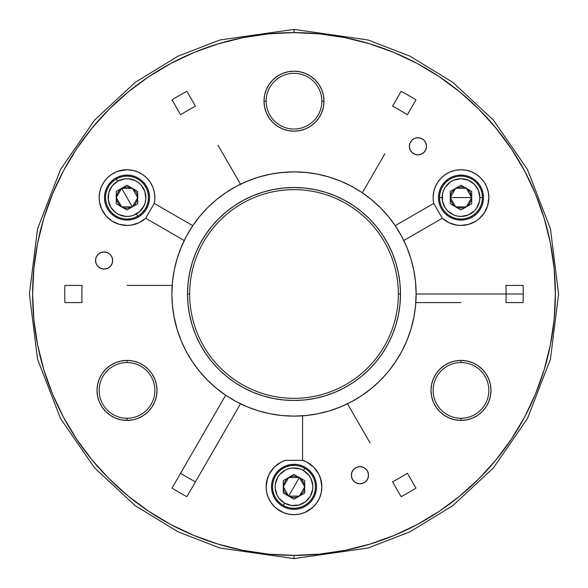 <?xml version="1.0" encoding="UTF-8"?>
<svg xmlns="http://www.w3.org/2000/svg" width="588" height="588" viewBox="0 0 588 588"><rect width="100%" height="100%" fill="white"/><g stroke="black" fill="none" stroke-linecap="round" stroke-linejoin="round"><path stroke-width="0.88" d="M122.62 175.525L127.008 175.092A22.498 22.498 0 0 1 149.506 197.59A22.498 22.498 0 0 1 127.008 220.081L127.008 219.015L127.008 220.081L122.62 219.655L118.401 218.369L114.513 216.288L111.103 213.495L108.302 210.085L106.222 206.197L104.943 201.978L104.51 197.59L104.943 193.195L106.222 188.976L108.302 185.088L111.103 181.677L114.513 178.884L118.401 176.804L122.62 175.525L127.008 175.092L127.008 176.165L127.008 175.092L131.396 175.525L135.615 176.804L139.503 178.884L142.913 181.677L145.714 185.088L147.794 188.976L149.073 193.195L149.506 197.59L149.073 201.978L147.794 206.197L145.714 210.085L142.913 213.495L139.503 216.288L135.615 218.369L131.396 219.655L127.008 220.081A22.498 22.498 0 0 1 104.51 197.59A22.498 22.498 0 0 1 127.008 175.092L131.396 175.525M281.505 468.121L285.393 466.041L289.612 464.763L294 464.329A22.498 22.498 0 0 1 316.498 486.827A22.498 22.498 0 0 1 294 509.326L294 508.252L294 509.326L289.612 508.892L285.393 507.613L281.505 505.533L278.095 502.733L275.294 499.322L273.214 495.434L271.935 491.215L271.502 486.827L271.935 482.439L273.214 478.22L275.294 474.325L278.095 470.922L281.505 468.121L285.393 466.041L289.612 464.763L294 464.329L294 465.402L294 464.329L298.388 464.763L302.607 466.041L306.495 468.121L309.905 470.922L312.706 474.325L314.786 478.22L316.065 482.439L316.498 486.827L316.065 491.215L314.786 495.434L312.706 499.322L309.905 502.733L306.495 505.533L302.607 507.613L298.388 508.892L294 509.326A22.498 22.498 0 0 1 271.502 486.827A22.498 22.498 0 0 1 294 464.329L298.388 464.763L302.607 466.041L306.495 468.121M456.604 175.525L460.992 175.092A22.498 22.498 0 0 1 483.49 197.59A22.498 22.498 0 0 1 460.992 220.081L460.992 219.015L460.992 220.081L456.604 219.655L452.385 218.369L448.497 216.288L445.087 213.495L442.286 210.085L440.206 206.197L438.927 201.978L438.494 197.59L438.927 193.195L440.206 188.976L442.286 185.088L445.087 181.677L448.497 178.884L452.385 176.804L456.604 175.525L460.992 175.092L460.992 176.165L460.992 175.092L465.38 175.525L469.599 176.804L473.487 178.884L476.897 181.677L479.698 185.088L481.778 188.976L483.057 193.195L483.49 197.59L483.057 201.978L481.778 206.197L479.698 210.085L476.897 213.495L473.487 216.288L469.599 218.369L465.38 219.655L460.992 220.081A22.498 22.498 0 0 1 438.494 197.59A22.498 22.498 0 0 1 460.992 175.092L465.38 175.525M137.666 171.858L132.44 170.27L127.008 169.734L121.576 170.27L116.351 171.858L111.536 174.43L107.31 177.892L103.848 182.111L101.276 186.925L99.688 192.151L99.159 197.59L99.446 201.588L101.717 209.254L106.075 215.958L112.161 221.154L119.467 224.403L127.398 225.439L131.396 225.094L139.033 222.712L145.677 218.258A27.849 27.849 0 0 1 99.159 197.59A27.849 27.849 0 0 1 127.008 169.734A27.849 27.849 0 0 1 154.857 197.59L154.328 192.151L152.74 186.925L150.168 182.111L146.706 177.892L142.48 174.43L137.666 171.858L132.44 170.27L127.008 169.734L118.056 171.211M403.787 240.514L442.323 218.258L433.753 203.419A27.849 27.849 0 0 1 460.992 169.734A27.849 27.849 0 0 1 472.304 223.043A27.849 27.849 0 0 1 442.323 218.258L448.967 222.712L456.604 225.094L460.602 225.439L468.533 224.403L475.839 221.154L479.073 218.773L484.343 212.768L487.695 205.499L488.841 197.59L488.312 192.151L486.724 186.925L484.152 182.111L480.69 177.892L476.464 174.43L471.65 171.858L466.424 170.27L460.992 169.734L455.56 170.27L450.335 171.858L445.52 174.43L441.294 177.892L437.832 182.111L435.26 186.925L433.672 192.151L433.143 197.59A27.849 27.849 0 0 0 433.753 203.419L395.217 225.667L433.753 203.419L442.323 218.258L403.787 240.507M321.085 480.315L318.814 474.171L313.676 467.115L306.613 461.992L302.57 460.323A27.849 27.849 0 0 1 294 514.676A27.849 27.849 0 0 1 285.43 460.323L281.387 461.992L274.324 467.115L269.186 474.171L266.761 481.028M398.341 294A104.341 104.341 0 0 0 294 189.659A104.341 104.341 0 0 0 189.659 294L187.521 294A106.479 106.479 0 0 1 294 187.521A106.479 106.479 0 0 1 400.479 294L398.341 294A104.341 104.341 0 0 1 294 398.341A104.341 104.341 0 0 1 189.659 294A104.341 104.341 0 0 1 294 189.659A104.341 104.341 0 0 1 398.341 294L400.479 294L399.972 283.563L398.436 273.229L395.9 263.093L392.38 253.252L387.911 243.807L382.538 234.84L376.313 226.446L369.293 218.707L361.554 211.687L353.16 205.462L344.193 200.089L334.748 195.62L324.907 192.1L314.771 189.564L304.437 188.028L294 187.521L283.563 188.028L273.229 189.564L263.093 192.1L253.252 195.62L243.807 200.089L234.84 205.462L226.446 211.687L218.707 218.707L211.687 226.446L205.462 234.84L200.089 243.807L195.62 253.252L192.1 263.093L189.564 273.229L188.028 283.563L187.521 294L188.028 304.437L189.564 314.771L192.1 324.907L195.62 334.748L200.089 344.193L205.462 353.16L211.687 361.554L218.707 369.293L226.446 376.313L234.84 382.538L243.807 387.911L253.252 392.38L263.093 395.9L273.229 398.436L283.563 399.972L294 400.479L304.437 399.972L314.771 398.436L324.907 395.9L334.748 392.38L344.193 387.911L353.16 382.538L361.554 376.313L369.293 369.293L376.313 361.554L382.538 353.16L387.911 344.193L392.38 334.748L395.9 324.907L398.436 314.771L399.972 304.437L400.479 294A106.479 106.479 0 0 1 294 400.479A106.479 106.479 0 0 1 187.521 294L189.659 294A104.341 104.341 0 0 0 294 398.341A104.341 104.341 0 0 0 398.341 294M321.849 101.173A27.849 27.849 0 0 0 294 73.324A27.849 27.849 0 0 0 266.151 101.173L264.005 101.173A29.995 29.995 0 0 1 294 71.177A29.995 29.995 0 0 1 323.995 101.173L321.849 101.173A27.849 27.849 0 0 1 294 129.029A27.849 27.849 0 0 1 266.151 101.173A27.849 27.849 0 0 1 294 73.324A27.849 27.849 0 0 1 321.849 101.173L323.995 101.173L323.422 95.322L321.709 89.692L318.939 84.51L315.212 79.961L310.662 76.234L305.481 73.463L299.851 71.758L294 71.177L288.149 71.758L282.519 73.463L277.338 76.234L272.788 79.961L269.061 84.51L266.291 89.692L264.578 95.322L264.005 101.173L264.578 107.023L266.291 112.653L269.061 117.835L272.788 122.385L277.338 126.111L282.519 128.89L288.149 130.595L294 131.168L299.851 130.595L305.481 128.89L310.662 126.111L315.212 122.385L318.939 117.835L321.709 112.653L323.422 107.023L323.995 101.173A29.995 29.995 0 0 1 294 131.168A29.995 29.995 0 0 1 264.005 101.173L266.151 101.173A27.849 27.849 0 0 0 294 129.029A27.849 27.849 0 0 0 321.849 101.173M138.489 418.127L143.67 415.356L148.22 411.622L151.947 407.08L154.718 401.891L156.43 396.268L157.003 390.41L156.43 384.559L154.718 378.937L151.947 373.748L148.22 369.205L143.67 365.471L138.489 362.7L132.859 360.995L127.008 360.415A29.995 29.995 0 0 1 157.003 390.41A29.995 29.995 0 0 1 127.008 420.405L127.008 418.266A27.849 27.849 0 0 0 154.857 390.41A27.849 27.849 0 0 0 127.008 362.561A27.849 27.849 0 0 0 99.159 390.41A27.849 27.849 0 0 0 127.008 418.266L127.008 420.405A29.995 29.995 0 0 1 97.013 390.41A29.995 29.995 0 0 1 127.008 360.415L127.008 362.561A27.849 27.849 0 0 1 154.857 390.41A27.849 27.849 0 0 1 127.008 418.266A27.849 27.849 0 0 1 99.159 390.41A27.849 27.849 0 0 1 127.008 362.561L127.008 360.415L121.157 360.995L115.527 362.7L110.346 365.471L105.796 369.205L102.069 373.748L99.298 378.937L97.586 384.559L97.013 390.41L97.586 396.268L99.298 401.891L102.069 407.08L105.796 411.622L110.346 415.356L115.527 418.127L121.157 419.832L127.008 420.405L132.859 419.832L136.695 418.803M460.992 362.561A27.849 27.849 0 0 0 433.143 390.41A27.849 27.849 0 0 0 460.992 418.266L460.992 420.405A29.995 29.995 0 0 1 430.997 390.41A29.995 29.995 0 0 1 460.992 360.415L460.992 362.561A27.849 27.849 0 0 1 488.841 390.41A27.849 27.849 0 0 1 460.992 418.266A27.849 27.849 0 0 1 433.143 390.41A27.849 27.849 0 0 1 460.992 362.561L460.992 360.415L455.141 360.995L449.511 362.7L444.33 365.471L439.78 369.205L436.053 373.748L433.282 378.937L431.57 384.559L430.997 390.41L431.57 396.268L433.282 401.891L436.053 407.08L439.78 411.622L444.33 415.356L449.511 418.127L455.141 419.832L460.992 420.405L466.843 419.832L472.473 418.127L477.654 415.356L482.204 411.622L485.931 407.08L488.701 401.891L490.414 396.268L490.987 390.41L490.414 384.559L488.701 378.937L485.931 373.748L482.204 369.205L477.654 365.471L472.473 362.7L466.843 360.995L460.992 360.415A29.995 29.995 0 0 1 490.987 390.41A29.995 29.995 0 0 1 460.992 420.405L460.992 418.266A27.849 27.849 0 0 0 488.841 390.41A27.849 27.849 0 0 0 460.992 362.561M555.388 294A261.388 261.388 0 0 1 294 555.388A261.388 261.388 0 0 1 32.612 294L33.869 268.378L37.639 243.006L43.872 218.126L52.508 193.974L63.475 170.785L76.668 148.779L91.948 128.177L109.17 109.17L128.177 91.948L148.779 76.668L170.785 63.475L193.974 52.508L218.126 43.872L243.006 37.639L268.378 33.869L294 32.612L319.622 33.869L344.994 37.639L369.874 43.872L394.026 52.508L417.215 63.475L439.221 76.668L459.823 91.948L478.83 109.17L496.051 128.177L511.332 148.779L524.525 170.785L535.492 193.974L544.128 218.126L550.361 243.006L554.131 268.378L555.388 294L554.131 319.622L550.361 344.994L544.128 369.874L535.492 394.026L524.525 417.215L511.332 439.221L496.051 459.823L478.83 478.83L459.823 496.051L439.221 511.332L417.215 524.525L394.026 535.492L369.874 544.128L344.994 550.361L319.622 554.131L294 555.388L268.378 554.131L243.006 550.361L218.126 544.128L193.974 535.492L170.785 524.525L148.779 511.332L128.177 496.051L109.17 478.83L91.948 459.823L76.668 439.221L63.475 417.215L52.508 394.026L43.872 369.874L37.639 344.994L33.869 319.622L32.612 294A261.388 261.388 0 0 1 294 32.612A261.388 261.388 0 0 1 555.388 294M523.085 285.43L505.937 285.43A212.106 212.106 0 0 1 506.106 294L523.246 294A229.246 229.246 0 0 0 523.085 285.43L505.937 285.43A212.106 212.106 0 0 1 506.106 294L416.12 294L506.106 294A212.106 212.106 0 0 1 505.937 302.57A212.106 212.106 0 0 0 506.106 294L523.246 294A229.246 229.246 0 0 0 523.085 285.43M416.12 294.081A122.12 122.12 0 0 0 416.12 294L415.532 305.973L413.776 317.829L410.865 329.449L406.83 340.731L401.7 351.565L395.54 361.848L388.403 371.476L380.355 380.355L371.476 388.403L361.848 395.54L351.565 401.7A122.12 122.12 0 0 0 351.595 401.692M236.405 401.692A122.12 122.12 0 0 0 236.435 401.7L226.152 395.54L216.524 388.403L207.645 380.355L199.597 371.476L192.46 361.848L186.3 351.565L181.17 340.731L177.135 329.449L174.224 317.829L172.468 305.973L171.88 294A122.12 122.12 0 0 0 171.88 294.081M351.595 186.308A122.12 122.12 0 0 0 351.565 186.3L361.848 192.46L371.476 199.597L380.355 207.645L388.403 216.524L395.54 226.152L401.7 236.435L406.83 247.269L410.865 258.551L413.776 270.171L415.532 282.027L416.12 294A122.12 122.12 0 0 1 294 416.12A122.12 122.12 0 0 1 171.88 294A122.12 122.12 0 0 1 294 171.88A122.12 122.12 0 0 1 416.12 294A122.12 122.12 0 0 0 416.12 293.919M409.373 146.287A8.57 8.57 0 0 1 417.943 137.717A8.57 8.57 0 0 1 426.513 146.287A8.57 8.57 0 0 1 417.943 154.857A8.57 8.57 0 0 1 409.373 146.287L410.027 149.565L411.887 152.343L414.665 154.203L417.943 154.857L421.228 154.203L424.007 152.343L425.866 149.565L426.513 146.287L425.866 143.009L424.007 140.223L421.228 138.371L417.943 137.717L414.665 138.371L411.887 140.223L410.027 143.009L409.373 146.287M351.381 475.2A8.57 8.57 0 0 1 359.952 466.629A8.57 8.57 0 0 1 368.522 475.2A8.57 8.57 0 0 1 359.952 483.77A8.57 8.57 0 0 1 351.381 475.2L352.036 478.478L353.888 481.256L356.673 483.115L359.952 483.77L363.23 483.115L366.008 481.256L367.868 478.478L368.522 475.2L367.868 471.914L366.008 469.136L363.23 467.276L359.952 466.629L356.673 467.276L353.888 469.136L352.036 471.914L351.381 475.2M95.535 260.513A8.57 8.57 0 0 1 104.105 251.943A8.57 8.57 0 0 1 112.675 260.513A8.57 8.57 0 0 1 104.105 269.084A8.57 8.57 0 0 1 95.535 260.513L96.189 263.799L98.042 266.577L100.827 268.437L104.105 269.084L107.383 268.437L110.162 266.577L112.021 263.799L112.675 260.513L112.021 257.235L110.162 254.457L107.383 252.597L104.105 251.943L100.827 252.597L98.042 254.457L96.189 257.235L95.535 260.513M174.937 266.834L173.864 272.075L174.937 266.834M413.496 319.211L413.063 321.166L413.489 319.218M272.81 79.946L273.295 79.468M171.88 293.919A122.12 122.12 0 0 0 171.88 294L172.468 282.027L174.224 270.171L177.135 258.551L181.17 247.269L186.3 236.435L192.46 226.152L199.597 216.524L207.645 207.645L216.524 199.597L226.152 192.46L236.435 186.3A122.12 122.12 0 0 0 236.405 186.308M99.446 201.588L99.953 204.212M182.589 243.976L180.384 249.209M178.267 255.016L176.584 260.425M175.033 266.415L173.886 271.957M172.916 278.087L172.313 283.703M64.915 285.43A229.246 229.246 0 0 0 64.915 302.57L82.063 302.57A212.106 212.106 0 0 1 82.063 285.43A212.106 212.106 0 0 0 82.063 302.57L64.915 302.57A229.246 229.246 0 0 1 64.915 285.43L82.063 285.43L64.915 285.43M172.299 304.106L173.372 313.044M173.93 316.293L177.223 329.728L181.626 341.812M183.427 345.84L187.359 353.506M189.895 357.842L194.334 364.575M197.421 368.742L202.537 374.923M205.984 378.657L214.657 386.838M215.509 387.558L225.667 395.217L180.612 473.259A212.106 212.106 0 0 0 195.451 481.829L240.514 403.787L195.451 481.829A212.106 212.106 0 0 1 180.612 473.259L172.034 488.113A229.246 229.246 0 0 0 186.881 496.684L195.451 481.829L186.881 496.684A229.246 229.246 0 0 1 172.034 488.113L225.667 395.217M243.976 405.411L249.209 407.616M255.016 409.733L260.425 411.416M266.415 412.967L271.957 414.114M278.087 415.084L283.703 415.687M267.511 478.213L266.151 486.827L266.68 492.259L268.268 497.485L270.84 502.299L274.302 506.518L278.528 509.987L282.262 512.082M276.331 508.355L283.342 512.56L288.568 514.14L294 514.676L299.432 514.14L304.657 512.56L312.36 507.767M305.738 512.082L309.472 509.987L313.698 506.518L317.16 502.299L319.732 497.485L321.32 492.259L321.849 486.827L320.489 478.213M304.297 415.687L309.913 415.084M316.043 414.114L321.585 412.967M327.575 411.416L332.984 409.733M338.791 407.616L344.024 405.411M401.119 496.684A229.246 229.246 0 0 0 415.966 488.113L407.388 473.259A212.106 212.106 0 0 1 392.549 481.829A212.106 212.106 0 0 0 407.388 473.259L415.966 488.113A229.246 229.246 0 0 1 401.119 496.684L392.549 481.829L401.119 496.684M364.148 393.967L372.491 387.558M375.945 384.552L382.016 378.657M385.463 374.923L390.579 368.742M393.666 364.575L398.105 357.842M400.641 353.506L404.573 345.84M406.374 341.812L410.373 331.044M410.777 329.728L414.07 316.293M414.636 313.029L415.701 304.106M523.085 302.57A229.246 229.246 0 0 0 523.246 294A229.246 229.246 0 0 1 523.085 302.57L505.937 302.57L523.085 302.57M415.687 283.703L415.084 278.087M414.114 271.957L412.967 266.415M411.416 260.425L409.733 255.016M407.616 249.209L405.411 243.976M488.194 203.558L488.555 201.588M390.66 219.368L388.22 216.303M371.697 199.78L370.727 198.987M415.966 99.886A229.246 229.246 0 0 0 401.119 91.316L392.549 106.171A212.106 212.106 0 0 1 407.388 114.741A212.106 212.106 0 0 0 392.549 106.171L401.119 91.316A229.246 229.246 0 0 1 415.966 99.886L407.388 114.741L415.966 99.886M344.7 182.897L337.321 179.818M332.433 178.083L324.664 175.79M319.821 174.636L311.17 173.093M306.965 172.563L294 171.88L305.973 172.468L317.829 174.224L329.449 177.135L340.731 181.17L351.565 186.3M293.978 171.88L281.035 172.563M276.83 173.093L268.179 174.636M263.336 175.79L255.567 178.083M250.679 179.818L243.3 182.897M186.881 91.316A229.246 229.246 0 0 0 172.034 99.886L180.612 114.741A212.106 212.106 0 0 1 195.451 106.171A212.106 212.106 0 0 0 180.612 114.741L172.034 99.886A229.246 229.246 0 0 1 186.881 91.316L195.451 106.171L186.881 91.316M219.368 197.34L216.303 199.78M199.78 216.303L198.987 217.273M370.021 442.808L347.486 403.787L370.021 442.808M460.882 302.57L415.819 302.57L460.882 302.57M384.861 153.762L362.333 192.783L384.861 153.762M217.979 145.192L240.514 184.213L217.979 145.192M127.118 285.43L172.181 285.43L127.118 285.43M236.435 186.3L247.269 181.17L258.551 177.135L270.171 174.224L282.027 172.468L294 171.88M351.565 401.7L340.731 406.83L329.449 410.865L317.829 413.776L305.973 415.532L294 416.12L282.027 415.532L270.171 413.776L258.551 410.865L247.269 406.83L236.435 401.7M544.128 218.126L535.492 193.974M439.221 76.668L417.215 63.475M218.126 43.872L193.974 52.508M76.668 148.779L63.475 170.785M43.872 369.874L52.508 394.026M148.779 511.332L170.785 524.525M369.874 544.128L394.026 535.492M511.332 439.221L524.525 417.215M302.57 460.323L302.57 415.819L302.57 460.323L285.43 460.323L302.57 460.323M281.387 461.992L274.324 467.115L271.48 470.437M266.68 492.259L268.268 497.485L270.84 502.299M288.568 514.14L294 514.676L299.432 514.14M317.16 502.299L319.732 497.485L321.32 492.259M316.52 470.437L313.676 467.115L306.613 461.992M273.214 495.434L271.935 491.215L271.502 486.827M271.935 482.439L273.214 478.22M314.786 478.22L316.065 482.439M316.065 491.215L314.786 495.434M479.073 218.773L481.925 215.958M486.724 186.925L484.152 182.111L480.69 177.892M471.65 171.858L466.424 170.27L460.992 169.734L455.56 170.27L450.335 171.858M435.26 186.925L433.672 192.151L433.143 197.59M469.599 176.804L473.487 178.884M483.057 193.195L483.49 197.59L483.057 201.978M476.897 213.495L473.487 216.288M192.783 225.667L154.247 203.419A27.849 27.849 0 0 0 154.857 197.59A27.849 27.849 0 0 1 154.247 203.419L192.783 225.667M145.677 218.258L184.213 240.514L145.677 218.258L154.247 203.419L145.677 218.258M154.857 197.59L154.328 192.151L152.74 186.925M107.31 177.892L103.848 182.111L101.276 186.925M106.075 215.958L108.927 218.773M114.513 216.288L111.103 213.495M104.943 201.978L104.51 197.59L104.943 193.195M114.513 178.884L118.401 176.804M343.892 182.53L338.967 180.457M331.919 177.914L327.906 176.679M318.931 174.452L316.528 173.974M306.113 172.482L304.951 172.372M416.275 154.695L417.943 154.857M416.275 137.879L415.753 138.004M415.687 283.666L415.121 278.403M410.733 258.125L409.91 255.545M406.756 247.1L405.691 244.608M407.087 340.114L407.763 338.416M411.365 327.751L411.49 327.325M415.121 309.597L415.687 304.334M380.135 380.576L381.906 378.768M388.014 371.947L390.469 368.882M304.951 415.628L309.758 415.106M316.528 414.025L321.32 413.026M327.906 411.321L332.948 409.748M338.967 407.543L343.892 405.47M368.353 476.868L368.522 475.2M244.108 405.47L249.033 407.543M257.728 410.615L260.094 411.321M266.68 413.026L271.472 414.025M278.242 415.106L283.048 415.628M197.531 368.882L199.986 371.947M206.094 378.768L207.865 380.576M172.313 304.334L172.879 309.597M174.504 319.211L174.937 321.166M176.51 327.325L176.635 327.751M180.237 338.416L180.913 340.114M182.309 244.608L181.244 247.1M178.09 255.545L177.267 258.125M172.879 278.403L172.313 283.666M283.048 172.372L281.887 172.482M271.472 173.974L269.069 174.452M260.094 176.679L256.081 177.914M249.033 180.457L244.108 182.53M294 558.6L219.912 548.016L178.054 531.846L135.24 505.68L94.646 467.982L60.527 418.516L37.544 359.136L29.4 294L37.544 228.864L60.527 169.484L94.646 120.018L135.24 82.32L178.054 56.154L219.912 39.984L294 29.4L368.088 39.984L409.946 56.154L452.76 82.32L493.354 120.018L527.473 169.484L550.456 228.864L558.6 294L550.456 359.136L527.473 418.516L493.354 467.982L452.76 505.68L409.946 531.846L368.088 548.016L294 558.6L368.088 548.016L409.946 531.846L452.76 505.68L493.354 467.982L527.473 418.516L550.456 359.136L558.6 294L550.456 228.864L527.473 169.484L493.354 120.018L452.76 82.32L409.946 56.154L368.088 39.984L294 29.4L294 32.612L294 29.4L219.912 39.984L178.054 56.154L135.24 82.32L94.646 120.018L60.527 169.484L37.544 228.864L29.4 294L37.544 359.136L60.527 418.516L94.646 467.982L135.24 505.68L178.054 531.846L219.912 548.016L294 558.6L294 555.388L294 558.6M127.008 197.59L121.65 188.307L132.366 188.307L137.717 197.59L132.366 206.866L127.008 197.59L132.366 206.866L127.008 208.299L124.237 207.931L121.65 206.866L119.43 205.161L116.659 200.361L116.659 194.812L119.43 190.012L121.65 188.307L127.008 186.874L132.366 188.307L136.284 192.232L137.357 194.812L137.357 200.361L134.586 205.161L132.366 206.866L121.65 206.866L116.292 197.59L121.65 188.307L127.008 197.59M137.717 216.141L136.438 213.914A18.853 18.853 0 0 1 110.676 207.013A18.853 18.853 0 0 1 117.578 181.258L116.292 179.031A21.425 21.425 0 0 0 108.457 208.299A21.425 21.425 0 0 0 137.717 216.141A21.425 21.425 0 0 1 108.457 208.299A21.425 21.425 0 0 1 116.292 179.031A21.425 21.425 0 0 1 145.559 186.874A21.425 21.425 0 0 1 137.717 216.141A21.425 21.425 0 0 0 145.559 186.874A21.425 21.425 0 0 0 116.292 179.031L117.578 181.258L112.051 186.109L108.795 192.71L108.317 200.045L110.676 207.013L115.527 212.547L118.666 214.495L125.773 216.399L129.47 216.281L133.072 215.443L139.437 211.761L143.92 205.925L145.221 202.47L145.824 198.817L144.861 191.526L141.186 185.154L138.489 182.625L135.35 180.678L128.243 178.774L124.546 178.892L117.578 181.258A18.853 18.853 0 0 1 143.332 188.16A18.853 18.853 0 0 1 136.438 213.914L137.717 216.141M137.717 191.401L137.717 203.771L127.008 209.96L116.292 203.771L116.292 191.401L127.008 185.22L137.717 191.401L137.717 203.771L127.008 209.96L116.292 203.771L116.292 191.401L127.008 185.22L137.717 191.401M294 486.827L288.642 496.103L283.291 486.827L288.642 477.552L299.358 477.552L294 486.827L299.358 477.552L301.578 479.249L304.349 484.056L304.349 489.598L303.276 492.185L299.358 496.103L296.771 497.176L294 497.536L291.229 497.176L288.642 496.103L284.724 492.185L283.651 489.598L283.651 484.056L286.422 479.249L291.229 476.478L294 476.111L299.358 477.552L304.709 486.827L299.358 496.103L288.642 496.103L294 486.827M304.709 468.269L303.43 470.496A18.853 18.853 0 0 1 310.332 496.25A18.853 18.853 0 0 1 284.57 503.152L283.291 505.379A21.425 21.425 0 0 0 312.551 497.536A21.425 21.425 0 0 0 304.709 468.269A21.425 21.425 0 0 1 312.551 497.536A21.425 21.425 0 0 1 283.291 505.379A21.425 21.425 0 0 1 275.449 476.111A21.425 21.425 0 0 1 304.709 468.269A21.425 21.425 0 0 0 275.449 476.111A21.425 21.425 0 0 0 283.291 505.379L284.57 503.152L291.538 505.518L298.88 505.041L305.481 501.785L310.332 496.25L312.691 489.29L312.816 485.592L310.912 478.485L308.957 475.347L303.43 470.496L300.064 468.974L292.765 468.011L289.12 468.614L285.658 469.915L279.822 474.391L277.668 477.397L275.309 484.365L275.184 488.062L277.088 495.162L279.043 498.301L284.57 503.152A18.853 18.853 0 0 1 277.668 477.397A18.853 18.853 0 0 1 303.43 470.496L304.709 468.269M283.291 480.639L294 474.457L304.709 480.639L304.709 493.009L294 499.197L283.291 493.009L283.291 480.639L294 474.457L304.709 480.639L304.709 493.009L294 499.197L283.291 493.009L283.291 480.639M460.992 197.59L471.708 197.59L466.35 206.866L455.634 206.866L450.283 197.59L460.992 197.59L450.283 197.59L450.643 194.812L451.716 192.232L455.634 188.307L460.992 186.874L463.763 187.241L466.35 188.307L470.268 192.232L471.708 197.59L471.341 200.361L468.57 205.161L466.35 206.866L463.763 207.931L458.221 207.931L455.634 206.866L453.414 205.161L450.643 200.361L450.283 197.59L455.634 188.307L466.35 188.307L471.708 197.59L460.992 197.59M439.567 197.59L442.139 197.59A18.853 18.853 0 0 1 460.992 178.73A18.853 18.853 0 0 1 479.845 197.59L482.417 197.59A21.425 21.425 0 0 0 460.992 176.165A21.425 21.425 0 0 0 439.567 197.59A21.425 21.425 0 0 1 460.992 176.165A21.425 21.425 0 0 1 482.417 197.59A21.425 21.425 0 0 1 460.992 219.015A21.425 21.425 0 0 1 439.567 197.59A21.425 21.425 0 0 0 460.992 219.015A21.425 21.425 0 0 0 482.417 197.59L479.845 197.59L478.411 190.372L474.325 184.257L468.21 180.171L460.992 178.73L453.774 180.171L450.518 181.912L445.314 187.109L443.572 190.372L442.499 193.908L442.499 201.265L445.314 208.064L447.659 210.916L453.774 215.01L457.317 216.075L460.992 216.443L468.21 215.01L474.325 210.916L476.67 208.064L479.485 201.265L479.845 197.59A18.853 18.853 0 0 1 460.992 216.443A18.853 18.853 0 0 1 442.139 197.59L439.567 197.59M460.992 209.96L450.283 203.771L450.283 191.401L460.992 185.22L471.708 191.401L471.708 203.771L460.992 209.96L450.283 203.771L450.283 191.401L460.992 185.22L471.708 191.401L471.708 203.771L460.992 209.96"/></g></svg>
